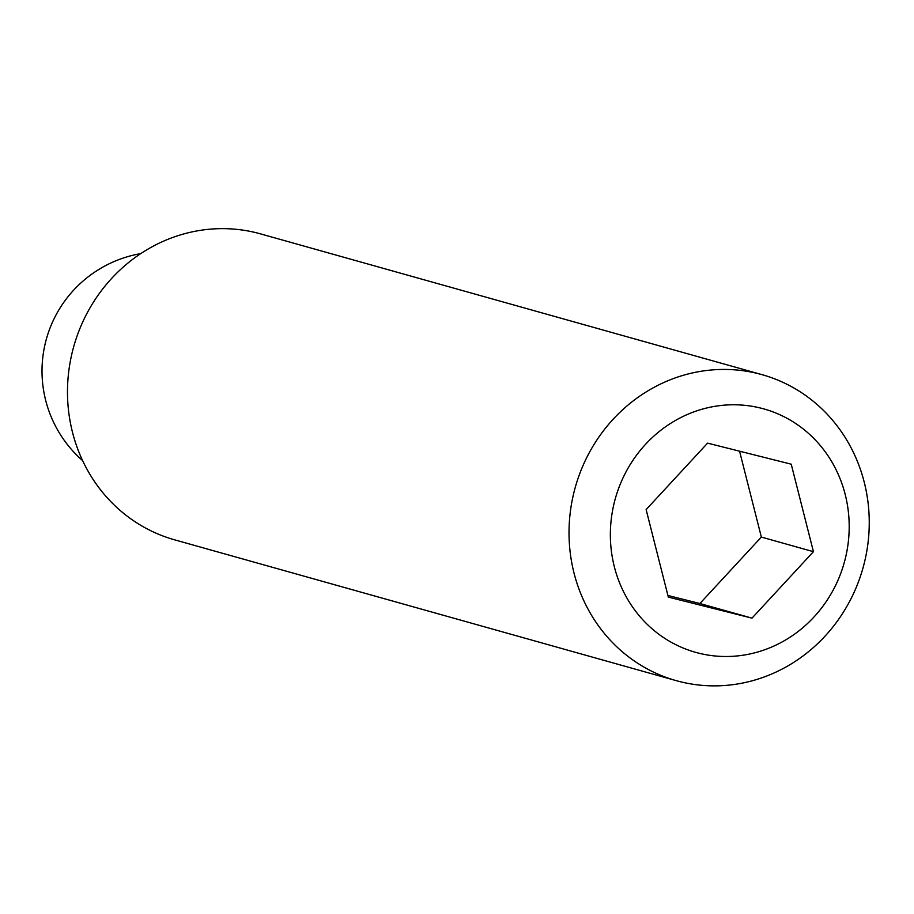 <?xml version="1.0" encoding="UTF-8"?>
<svg xmlns="http://www.w3.org/2000/svg" width="914" height="914" viewBox="0 0 914 914"><rect width="100%" height="100%" fill="white"/><g stroke="black" fill="none" stroke-linecap="round" stroke-linejoin="round"><path stroke-width="1.37" d="M679.89 681.616A158.887 149.393 -74.3 0 1 676.189 680.633A158.887 149.393 -74.3 0 1 575.294 487.276A158.887 149.393 -74.3 0 1 762.07 374.671A158.887 149.393 -74.3 0 1 863.513 566.074A158.887 149.393 -74.3 0 1 679.89 681.616M698.559 653.122A126.395 118.843 -74.3 0 1 645.57 444.295A126.395 118.843 -74.3 0 1 845.21 494.508A126.395 118.843 -74.3 0 1 698.559 653.122M707.573 443.141L791.227 464.186L813.437 551.69L751.982 618.15L668.328 597.105L646.129 509.601L707.573 443.141M739.563 451.185L761.351 537.066L813.437 551.69M761.351 537.066L699.896 603.526L751.982 618.15M676.189 680.633L174.654 539.843A158.887 149.393 -74.3 0 1 73.76 346.486A158.887 149.393 -74.3 0 1 260.547 233.881L762.07 374.671M699.896 603.526L667.917 595.482M140.756 253.612A119.174 119.174 0 0 0 82.637 460.645"/></g></svg>
